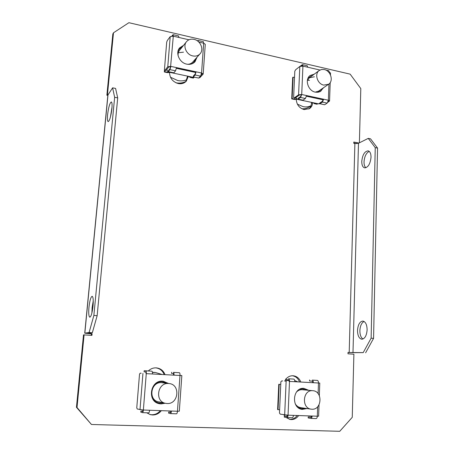<?xml version="1.0" encoding="UTF-8"?>
<svg xmlns="http://www.w3.org/2000/svg" width="454" height="454" viewBox="0 0 454 454"><rect width="100%" height="100%" fill="white"/><g stroke="black" fill="none" stroke-linecap="round" stroke-linejoin="round"><path stroke-width="0.68" d="M88.956 307.347C89.744 300.622 90.806 296.939 92.151 296.292C93.195 296.899 93.49 300.162 93.025 306.092C92.224 312.874 91.163 316.58 89.83 317.204C88.768 316.551 88.473 313.266 88.956 307.347M91.895 312.993L92.111 307.619L93.246 300.752M367.121 329.848C366.991 324.684 365.589 321.761 362.922 321.074C359.795 321.455 357.99 324.565 357.508 330.404C357.61 335.574 359.018 338.514 361.736 339.223C364.834 338.843 366.633 335.716 367.121 329.848M362.956 339.036C360.919 337.577 359.891 334.768 359.874 330.608C360.175 325.836 361.577 322.788 364.08 321.466M111.905 108.761C112.257 104.613 112.07 102.337 111.332 101.934C109.8 102.893 108.546 107.167 107.587 114.754C107.223 118.914 107.416 121.207 108.16 121.627C109.681 120.713 110.929 116.423 111.905 108.761M112.042 107.008L110.418 117.132M361.764 161.437C362.496 154.797 364.636 151.273 368.183 150.859C370.055 151.449 371.003 153.571 371.031 157.243C370.288 163.917 368.154 167.458 364.636 167.861C362.735 167.265 361.776 165.125 361.764 161.437M369.221 151.375C366.213 152.924 364.477 156.42 364.023 161.851C364 164.677 364.613 166.652 365.867 167.77M296.246 99.545C296.717 104.772 299.345 108.114 304.135 109.579L309.469 108.648C311.438 107.275 312.505 105.266 312.67 102.604M297.239 415.501C295.321 418.077 292.881 419.36 289.924 419.354L289.425 419.32M298.647 415.552C296.717 418.242 294.232 419.587 291.196 419.581L290.055 419.462L285.98 417.436M284.743 416.085L283.903 414.774M149.888 414.508L151.727 414.746C155.149 414.769 158.026 413.395 160.341 410.626M146.75 412.794L150.297 414.633L152.561 414.979C156.085 414.99 159.013 413.554 161.346 410.666M188.359 76.295L186.271 81.209C184.171 83.354 181.509 84.138 178.286 83.559C172.787 81.907 169.87 78.287 169.535 72.697M358.91 143.044L353.808 142.057L353.774 143.294L354.892 143.509L349.2 352.497L348.014 352.412L347.974 353.797L353.893 354.222L352.253 417.322L339.745 431.3L91.458 424.484L76.448 407.295L83.508 334.876L91.935 335.364L92.083 333.786L90.522 333.673L90.584 332.992M108.205 94.415L107.502 94.279L113.489 32.796L128.896 22.7L350.147 74.144L360.799 88.592L359.392 142.806M76.448 407.295L77.015 407.505L84.092 334.797M77.015 407.505L91.458 424.484M165.04 374.658C163.4 370.572 160.461 368.308 156.221 367.865C153.225 367.746 150.597 368.773 148.327 370.946M284.692 381.099L285.963 379.056M286.315 378.642C288.205 376.616 290.447 375.651 293.029 375.747C296.695 376.139 299.294 378.239 300.826 382.035M292.399 375.736C295.77 376.349 298.159 378.426 299.549 381.967M187.559 76.124L185.811 81.669M164.183 374.612C162.628 370.685 159.836 368.432 155.801 367.854M91.333 335.319L91.47 333.866L84.728 333.168L89.097 332.51L93.87 315.439L97.15 315.706L92.332 332.748L87.934 333.378L90.522 333.673M107.836 95.419L106.872 95.232L112.842 33.954L113.489 32.796M356.957 143.606L353.785 142.993M308.834 109.011C310.445 107.621 311.313 105.748 311.444 103.393L311.484 102.354M107.502 94.279L106.872 95.232M92.083 333.786L91.47 333.866M84.728 333.168L107.87 95.09L112.598 87.832L115.588 88.422L117.7 97.899L97.15 315.706M92.332 332.748L89.097 332.51M117.7 97.899L114.641 97.304L93.87 315.439M114.641 97.304L112.598 87.832M349.2 352.497L352.991 352.662L358.484 143.26L354.892 143.509M348.008 352.525L363.211 352.61L352.991 352.662M358.484 143.26L368.262 138.379L370.526 138.833L377.552 148.083L373.568 338.383L365.623 352.786M363.211 352.61L371.134 338.179L373.568 338.383M377.552 148.083L375.242 147.641L371.134 338.179M375.242 147.641L368.262 138.379M183.603 45.292L179.563 47.942C175.136 52.976 179.534 62.862 186.764 64.145C190.135 64.774 192.893 63.963 195.033 61.71L197.008 57.244M194.868 61.892L196.678 57.618M183.291 45.678L179.409 48.141M176.436 68.026L195.77 72.175L196.1 71.817L201.553 72.992L200.572 76.147L198.727 78.082L193.313 76.936L195.129 74.984L196.1 71.817L176.481 67.606L175.55 70.813L173.854 72.81L168.303 71.636L168.377 70.682L170.04 68.662L170.579 66.772L168.752 66.993L165.875 70.529L164.898 70.319L167.77 66.783L170.88 66.403L176.481 67.606M188.949 39.793L173.303 36.178L173.065 34.674L171.879 36.042M199.187 77.594L199.8 77.725L203.182 74.047L201.553 72.992L203.676 43.192L205.282 44.339L203.182 74.047M199.8 77.725L199.005 77.787M189.653 76.567L190.606 77.123L190.635 76.777M193.688 77.401L193.659 77.765L190.606 77.123M193.659 77.765L193.342 78.105L190.294 77.458L188.665 76.425M202.115 73.792L201.088 75.194M202.092 74.138L201.508 73.423M166.697 42.103L164.399 70.166L166.697 42.103L167.339 40.491L170.21 36.615L173.303 36.178L170.579 66.772M164.399 70.166L164.898 70.319M167.821 71.363L167.742 72.288L169.257 72.243M167.742 72.288L164.609 71.624L164.7 70.512M170.244 72.458L167.458 72.634L164.325 71.976L164.462 70.319M164.325 71.976L164.609 71.624M164.62 70.495L165.875 70.529M173.008 36.121L172.679 35.815L172.98 35.883M173.065 34.674L178.598 35.957L178.848 37.461M168.303 71.636L169.961 69.621L170.88 66.403M198.29 41.564L197.984 40.446L197.428 40.888M197.984 40.446L203.369 41.694L203.676 43.192L198.841 42.074M193.313 76.936L193.387 75.994L195.197 74.036L195.77 72.175M195.402 59.065C194.823 61.267 193.557 62.896 191.599 63.946M187.633 64.292C189.749 64.23 191.474 63.464 192.814 61.994L200.049 53.799C198.177 55.785 195.759 56.495 192.797 55.921C186.463 54.769 182.616 46.075 186.503 41.689C188.404 39.509 190.913 38.732 194.023 39.356C200.475 40.593 204.198 49.514 200.049 53.799M169.762 71.942L169.467 72.294L193.37 77.356L193.688 77.015M176.39 68.338L195.736 72.487M177.894 51.779C178.626 49.622 180.017 48.096 182.071 47.193M194.817 77.254L193.37 77.356M169.467 72.294C167.912 71.828 167.061 70.813 166.924 69.235M186.503 41.689L179.608 50.258C178.377 51.835 177.889 53.708 178.138 55.882M178.343 52.743L183.473 52.17M186.923 79.7C184.08 80.92 181.021 81.198 177.735 80.54L170.466 77.225M168.701 383.511L162.782 381.178C150.178 379.89 146.75 401.574 159.337 403.708L161.062 403.924L165.154 403.243M159.184 403.668L160.75 403.856L164.836 403.175M168.377 383.471L163.258 381.218M144.162 370.714L151.92 371.179C152.351 371.378 152.521 372.308 152.436 373.983L174.007 375.152C174.081 373.5 173.882 372.575 173.411 372.376L179.381 372.711C179.858 372.91 180.068 373.829 180 375.481L146.273 373.648C146.364 371.968 146.199 371.031 145.779 370.839L144.162 370.714L144.071 371.837L145.689 371.968L146.273 373.648L143.362 410.024L137.227 409.003L136.762 407.828L139.52 374.158L136.762 407.828M142.516 411.489L140.91 411.052L140.814 412.198L142.471 412.646C142.897 412.516 143.192 411.642 143.362 410.024L177.452 411.239C177.293 412.822 176.975 413.685 176.493 413.815L170.5 413.605M181.844 375.566L179.319 411.193L177.452 411.239L180 375.481L181.844 375.566L180.005 375.407M180 375.435L180.749 375.503L180 375.469M145.978 373.619L146.273 373.648M141.2 373.25L140.144 373.194L139.52 374.158M149.593 410.246C149.428 411.857 149.128 412.726 148.691 412.862L142.511 412.646M142.545 411.489L143.061 410.013M140.91 411.052L142.84 411.12M173.678 375.129L173.332 373.494L171.527 373.353L171.606 372.246M176.493 413.815L170.449 413.605L168.599 413.151L168.684 412.022L170.511 412.465L171.062 411.012M170.449 413.605C170.92 413.475 171.237 412.612 171.396 411.023M170.835 412.096L168.684 412.022M155.069 384.022C157.118 382.399 159.388 381.632 161.879 381.729L166.544 383.25M163.02 402.794L160.262 403.09C156.897 402.863 154.292 401.285 152.436 398.351M169.149 383.568C180.675 384.453 178.649 404.429 167.044 403.515L165.597 403.334C154.519 401.54 157.43 382.393 168.525 383.511L161.539 382.66C150.739 381.57 147.885 400.139 158.662 401.886L160.069 402.057M152.442 372.513L155.416 372.484L162.118 374.499M314.264 74.155L310.184 75.478C304.424 79.263 308.028 90.931 315.348 92.156L317.891 92.287L320.218 91.583L323.526 87.73M313.816 74.484L309.969 75.648M320.677 91.322L323.072 88.048M306.546 95.953L323.174 99.522L323.634 99.222L328.378 100.243L327.186 103.126L324.638 104.755L319.922 103.756L319.956 102.871L322.476 101.225L323.174 99.522M319.945 70.035L302.926 66.108L302.426 64.638L299.952 66.369M306.581 95.556L305.417 98.49L302.983 100.169L298.153 99.148L298.193 98.251L300.599 96.549L301.717 94.511L323.634 99.222L322.448 102.116L319.922 103.756M294.805 71.182L295.662 69.74L299.816 66.46L302.926 66.108L301.717 94.511L298.584 94.818L294.413 97.797L293.619 97.587L294.805 71.182L293.619 97.587M294.907 98.115L294.862 99.165L296.644 98.995M294.862 99.165L292.126 98.586L293.097 77.163L294.3 77.435M293.097 77.163L292.682 77.481L291.712 98.887L292.126 98.586M297.279 99.284L294.442 99.46L291.712 98.887M293.988 97.928L295.259 97.979L299.436 95.005L301.28 94.824M327.85 102.303L329.559 100.992L328.378 100.243L328.951 83.99M325.773 70.047L328.821 70.75L329.36 72.209L330.529 73.02L330.461 74.893M314.128 102.91L314.821 103.387L314.832 103.064M317.499 103.626L317.488 103.949L314.821 103.387M317.488 103.949L317.051 104.238L314.384 103.677L313.209 102.718M328.458 100.748L328.208 101.373M328.441 101.219L328.344 100.68M298.153 99.148L300.559 97.451L301.717 94.511M302.466 66.023L302.199 65.586L301.518 65.989M302.426 64.638L307.245 65.756L307.744 67.22M307.477 80.227L309.509 80.369M308.147 77.923L312.284 75.619M314.395 76.788L309.412 77.742L307.358 80.534M306.501 96.242L323.152 99.812M298.227 99.159L297.801 99.46L318.64 103.87L319.951 103.007M321.5 89.126L317.965 92.281M319.928 103.733L318.64 103.87M297.801 99.46L295.736 97.638M315.297 92.145L318.566 91.135L328.594 84.251L323.736 85.102C317.346 84.001 314.191 73.775 319.219 70.495L321.597 69.468L324.304 69.541C330.762 70.722 333.792 81.09 328.594 84.251M311.03 105.725C308.601 106.911 305.951 107.218 303.085 106.645L297.376 104.136M308.799 390.326L303.862 388.363C292.631 387.2 290.861 408.248 302.182 409.394L307.091 408.566M301.95 409.355L306.615 408.498M308.323 390.281L303.942 388.369M294.782 381.718L289.493 381.428C289.487 379.873 289.158 378.994 288.494 378.795L293.772 379.09C294.442 379.289 294.777 380.163 294.782 381.718L313.322 382.722C313.305 381.184 312.948 380.316 312.25 380.117L317.386 380.407C318.095 380.605 318.458 381.468 318.475 383.006L294.782 381.706M287.342 416.182L284.352 416.074L284.306 417.135L286.9 417.595C287.547 417.476 287.932 416.67 288.052 415.177L317.312 416.216C317.198 417.691 316.796 418.48 316.109 418.594L310.984 418.412M289.493 381.428L288.052 415.177L280.3 414.156L279.471 413.055L280.873 381.774L279.471 413.055M281.781 380.9L280.873 381.774M279.193 384.339L280.515 384.407L278.767 384.3L279.193 384.339L278.047 409.661L279.38 409.712M278.047 409.661L277.615 409.593L278.767 384.3M282.7 380.951L281.764 380.9M319.014 404.837L318.623 416.187L317.312 416.216L317.641 406.756M318.101 393.641L318.475 383.006L319.769 383.062L318.577 383M310.962 417.357L311.626 416.012M310.882 417.351L308.221 416.908L308.181 417.958L310.916 418.418C311.597 418.304 311.994 417.51 312.108 416.034M308.221 416.908L311.37 417.022M312.84 382.688L312.21 381.156L309.566 380.974L309.605 379.941M293.397 415.365C293.273 416.857 292.887 417.663 292.234 417.776L286.968 417.589M284.352 416.074L286.917 416.517L287.592 415.155M289.033 381.394L288.449 379.845L285.935 379.669L285.98 378.625M304.691 408.225L301.785 408.679L298.057 407.539M299.822 389.214L302.563 388.845L306.399 390.099M312.891 390.712C322.93 391.195 321.988 410.041 311.904 409.224L311.189 409.156C301.286 408.203 302.75 389.691 312.585 390.69L302.126 389.702C299.918 389.634 298 390.463 296.36 392.177M295.231 403.799C296.581 405.984 298.409 407.266 300.718 407.652L301.416 407.715M294.708 380.543L297.767 381.871M285.328 381.144L288.806 380.134M188.336 76.289L187.474 77.231M108.007 94.716L84.836 333.128M312.636 102.598L311.444 103.393M170.21 36.615L167.77 66.783M169.961 69.621L175.55 70.813M195.129 74.984L200.572 76.147M186.055 81.328C183.041 82.98 179.688 83.468 175.999 82.804M142.936 373.443L139.997 409.741M151.92 371.179L145.779 370.839M179.381 372.711L173.411 372.376M153.089 372.308L155.416 372.484M329.337 72.969L329.36 72.209L328.526 72.016M299.816 66.46L298.584 94.818M295.259 97.979L294.413 97.797M322.448 102.116L327.186 103.126M300.559 97.451L305.417 98.49M301.927 65.665L302.392 65.773M310.984 105.85L309.373 106.923C307.148 108.364 304.64 108.971 301.836 108.75M286.133 381.224L284.669 414.905M317.386 380.407L312.25 380.117M293.772 379.09L288.494 378.795M285.265 380.043L287.524 379.782M186.038 81.357C183.144 82.957 179.943 83.508 176.441 82.997M148.691 412.862L142.471 412.646M165.597 403.334L158.662 401.886M330.194 82.594L329.559 100.992M309.373 106.923C307.188 108.341 304.736 108.983 302.024 108.841M319.219 70.495L309.412 77.742M319.769 383.062L319.332 395.667M316.109 418.594L310.916 418.418M292.234 417.776L286.9 417.595M311.189 409.156L300.718 407.652M285.271 380.032L287.507 379.777"/></g></svg>
